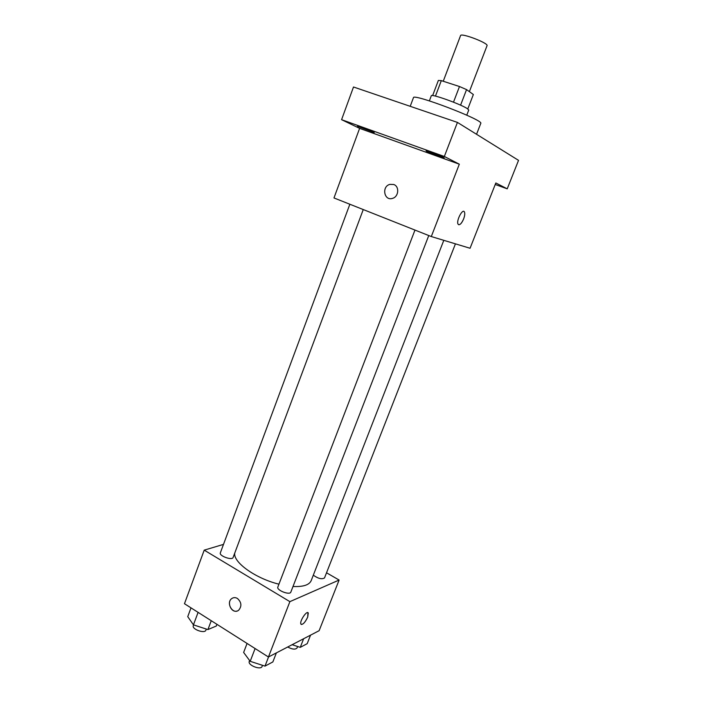 <?xml version="1.0" encoding="UTF-8"?>
<svg xmlns="http://www.w3.org/2000/svg" width="703" height="703" viewBox="0 0 703 703"><rect width="100%" height="100%" fill="white"/><g stroke="black" fill="none" stroke-linecap="round" stroke-linejoin="round"><path stroke-width="1.05" d="M469.376 91.636L487.038 45.695C488.813 43.208 460.896 32.549 460.57 35.581L443.241 81.258M435.456 96.1L441.317 80.634L438.356 80.441L432.635 95.573M441.317 80.634L459.481 86.522L466.555 89.597L473.356 94.518L467.794 108.965M460.579 105.169L466.555 89.597M429.366 100.889L431.299 95.775C430.913 93.437 461.537 104.422 467.539 108.798L468.734 110.063L466.766 115.169M453.497 102.172L459.481 86.522M476.546 134.282L480.764 123.403C484.411 120.354 412.758 92.989 413.443 97.691L410.209 106.32M341.579 119.677L444.34 156.479L459.323 164.186L431.299 236.551L333.978 197.947L359.611 128.368L341.579 119.677L353.504 86.996L457.433 122.41L518.533 160.354L507.223 188.835L495.228 184.485M444.34 156.479L457.433 122.41M431.299 236.551L470.061 248.264L495.826 182.973L507.223 188.835M464.428 211.963L464.428 211.963C465.052 213.457 464.78 215.795 463.611 218.967C461.414 223.818 459.569 225.558 458.075 224.187C455.983 220.918 462.662 208.097 464.428 211.963C465.061 213.457 464.788 215.795 463.62 218.976C461.897 222.948 460.237 224.863 458.646 224.723M374.233 132.524L357.519 126.285L374.233 132.524M443.558 157.384L444.217 157.832C444.472 158.43 430.069 153.087 426.783 151.373L426.062 150.899C425.728 150.275 440.421 155.714 443.558 157.384M359.611 128.368L459.323 164.186M393.733 184.502C399.629 186.374 398.742 196.778 392.555 198.36C384.154 201.313 381.351 186.471 389.901 184.371L393.733 184.502C399.629 186.383 398.742 196.787 392.555 198.36C384.163 201.313 381.36 186.471 389.901 184.371L393.742 184.502M443.804 240.329L311.192 580.616C309.267 584.993 303.204 586.952 293.01 586.495M278.942 584.175C255.584 578.525 232.921 562.189 234.758 553.059M428.768 235.54L290.84 592.084C289.891 595.546 276.235 590.212 277.852 587.005L414.972 230.074M455.439 243.844L324.514 577.928C321.904 579.527 318.169 578.613 313.31 575.186M363.258 209.556L233.115 557.453C232.262 560.73 218.844 555.897 220.347 552.857L349.857 204.239M223.492 544.386L204.213 550.15L289.882 601.645L339.11 580.045L326.526 572.787M204.213 550.15L184.467 603.719L268.441 657.006L289.882 601.645M268.441 657.006L319.118 630.696L339.11 580.045M307.967 612.7L307.694 617.076C304.961 622.709 302.685 625.037 300.893 624.062C299.32 621.294 307.097 609.782 308.283 613.078L307.703 617.076C305.392 622.006 303.23 624.466 301.2 624.44M237.412 598.455C241.542 602.243 241.973 606.153 238.695 610.186C232.948 615.09 225.619 602.84 231.718 598.596C233.493 597.357 235.391 597.304 237.412 598.455M237.122 611.012C231.234 613.148 226.471 602.163 231.718 598.596L232.886 597.937M190.996 607.867L187.745 616.663L193.448 624.862L207.93 629.58L216.331 626.004L216.955 624.334M193.448 624.862L198.088 612.366M207.93 629.58L211.243 620.714M206.322 629.062L205.926 630.143C204.854 633.974 191.603 629.255 193.307 625.644L193.58 624.905M292.14 644.704L300.26 647.358L307.193 643.667L310.55 635.143M300.26 647.358L303.643 638.728M297.633 646.496L297.07 647.938C295.392 649.748 292.272 649.44 287.72 646.997M247.069 643.447L243.633 652.446L250.189 661.321L264.996 666.119L272.861 661.936L276.376 652.894M250.189 661.321L255.101 648.544M264.996 666.119L268.546 656.954M262.518 665.31L262.096 666.409C260.901 670.46 247.447 665.179 249.284 661.382L249.609 660.53"/></g></svg>
